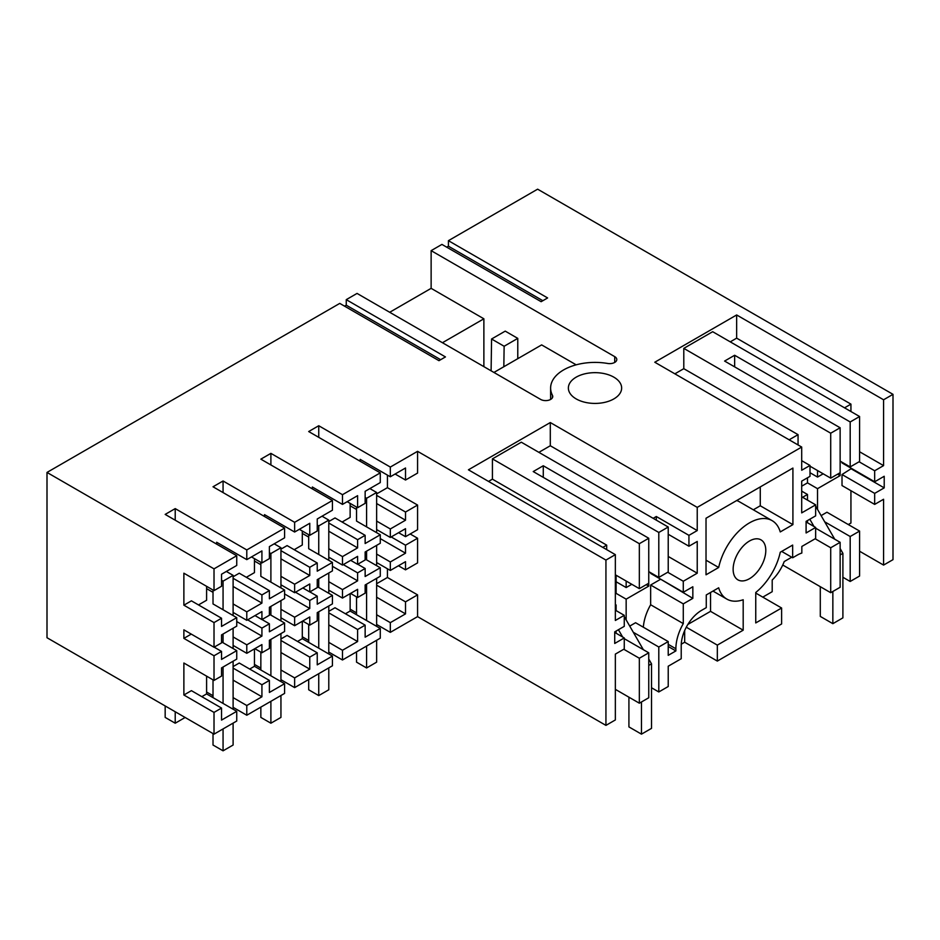 <?xml version="1.0" encoding="UTF-8"?>
<svg xmlns="http://www.w3.org/2000/svg" width="940" height="940" viewBox="0 0 940 940"><rect width="100%" height="100%" fill="white"/><g stroke="black" fill="none" stroke-linecap="round" stroke-linejoin="round"><path stroke-width="1.41" d="M859.595 461.481L859.595 416.526L850.183 421.966L850.183 466.922L859.595 461.481M859.595 416.526L712.673 331.703L683.791 348.376L830.713 433.199L840.137 427.771L724.599 361.066L734.645 355.261L850.183 421.966M817.53 509.41L817.53 488.671L840.137 475.616L840.137 427.771M840.137 472.714L830.713 478.155L830.713 433.199M798.06 444.949L798.06 434.656L683.791 368.68L683.791 348.376M830.713 478.155L809.998 466.193M730.251 341.855L736.655 338.153L736.655 314.959L654.78 362.229L801.702 447.052L697.233 507.377L550.299 422.542L468.426 469.812L615.348 554.647L605.936 560.076L417.572 451.329L417.572 473.079L405.516 480.035L405.516 468.003L390.323 476.78L360.185 459.378L360.185 461.258M683.791 368.68L674.873 373.826M840.137 461.117L850.183 466.922M734.645 366.87L734.645 355.261M809.998 472.714L817.53 477.074L817.53 470.541M801.702 486.203L807.484 482.866L807.484 477.79M791.727 557.22L784.242 561.544A31.972 18.459 -60 0 1 772.198 580.051L772.198 591.695L762.775 597.135M807.484 522.746L807.484 520.572M807.484 500.127L807.484 494.464L802.584 497.295M789.154 439.803L798.06 434.656M782.75 565.011L830.713 592.705L830.713 547.762L815.144 538.761M859.595 576.032L850.183 581.472L850.183 536.517L859.595 531.077L859.595 576.032M842.898 577.266L850.183 581.472M830.713 592.705L840.137 587.265L840.137 542.321L815.65 528.186M821.114 515.602L826.953 512.23L859.595 531.077M850.935 490.704L850.935 523.039L848.291 524.555M842.017 474.536L874.67 493.382L874.67 504.404L842.017 485.557L842.017 474.536L851.558 468.437M874.67 493.382L884.211 487.872L884.211 476.274L874.67 481.785L842.017 462.927L842.017 462.21M850.935 411.532L850.935 404.13L844.531 407.831M823.182 473.807L817.53 477.074M736.655 338.153L850.935 404.13M859.595 451.764L883.577 465.617L883.577 399.782L893 394.342L893 559.653L883.577 565.081L883.577 499.257L874.67 504.404M736.655 314.959L883.577 399.782M883.577 465.617L874.67 470.764L859.09 461.775M874.67 481.785L874.67 470.764M884.211 487.872L851.558 469.025M344.545 306.158L346.249 305.183L346.249 299.66L357.047 293.421L540.618 399.406A7.109 4.101 -0 0 0 548.361 400.299A7.109 4.101 -0 0 0 552.744 396.515A7.109 4.101 -0 0 0 552.45 395.34A44.403 25.639 -0 0 1 550.617 388.032A44.403 25.639 -0 0 1 607.663 363.463A7.109 4.101 -0 0 0 616.793 359.538A7.109 4.101 -0 0 0 614.713 356.636L431.131 250.651L441.929 244.412L541.135 301.693L547.62 297.945L448.415 240.675L537.621 189.175L893 394.342M346.249 299.66L445.454 356.93L438.968 360.678L339.763 303.397L47 472.432L47 637.731L214.014 734.152L236.739 721.027L236.739 711.322L221.546 720.087L221.546 708.055L214.014 712.402L214.014 734.152M221.546 708.055L191.408 690.653L183.876 695.001L183.876 663.017L214.014 680.419L214.014 655.768L183.876 638.366L183.876 629.835L214.014 647.237L214.014 622.586L221.546 618.238L191.408 600.836L183.876 605.184L183.876 573.2L214.014 590.602L221.546 586.255L221.546 574.222L236.739 565.445L236.739 555.728L214.014 568.853L47 472.432M236.739 555.728L165.17 514.403L175.216 508.611L175.216 520.208M246.785 549.935L246.785 559.641L261.919 550.911L261.919 562.942L269.392 558.63L269.392 546.598L284.585 537.821L284.585 528.104L246.785 549.935L175.216 508.611M284.585 528.104L213.016 486.779L223.062 480.986L223.062 492.584M294.631 522.311L294.631 532.028L309.765 523.286L309.765 535.318L317.238 531.006L317.238 518.974L332.431 510.197L332.431 500.48L294.631 522.311L223.062 480.986M332.431 500.48L260.85 459.155L270.896 453.362L270.896 464.959M342.477 494.687L342.477 504.404L357.611 495.662L357.611 507.706L365.143 503.346L365.143 491.315L380.277 482.572L380.277 472.867L342.477 494.687L270.896 453.362M380.277 472.867L308.696 431.542L318.742 425.738L318.742 437.335M417.572 451.329L390.323 467.062L318.742 425.738M613.843 377.163A26.637 15.381 -0 0 0 584.821 373.826A26.637 15.381 -0 0 0 568.371 388.032A26.637 15.381 -0 0 0 576.173 398.913A26.637 15.381 -0 0 0 605.207 402.25A26.637 15.381 -0 0 0 621.645 388.032A26.637 15.381 -0 0 0 613.843 377.163M448.415 240.675L448.415 246.198L542.838 300.706M448.415 246.198L446.723 247.173M801.702 447.052L801.702 470.247L809.998 465.464L809.998 476.345L801.702 481.127L801.702 512.888L815.65 504.839L815.65 515.86L806.097 521.371L806.097 532.968L815.65 527.457L815.65 538.479L801.832 546.457L801.832 553.049A28.858 16.662 120 0 0 797.308 555.082L792.667 557.761L792.667 545.071L780.259 552.238A45.285 26.144 -60 0 1 755.748 592.494L755.748 622.938L781.61 608.004L781.61 623.96L717.326 661.079L717.326 645.122L743.188 630.188L743.188 599.744A45.285 26.144 -60 0 1 726.82 599.086A45.285 26.144 -60 0 1 718.677 587.794L706.269 594.949L706.269 607.639L701.628 610.318A28.858 16.662 -60 0 0 681.218 645.663L681.218 658.717L668.223 666.225L668.223 686.517L658.799 691.957L658.799 647.014L668.223 641.573L635.569 622.727L629.73 626.099M668.223 641.573L668.223 655.345L675.884 650.927L675.884 648.753A36.401 21.021 -60 0 1 683.286 623.608L683.286 603.868L692.839 598.357L692.839 586.76L683.286 592.27L683.286 581.249L697.233 573.2L697.233 541.452L688.938 546.234L688.938 535.354L697.233 530.571L697.233 507.377M741.636 580.92A23.089 13.325 -60 0 1 737.923 579.863A23.089 13.325 -60 0 1 736.396 556.116A23.089 13.325 -60 0 1 757.299 538.808A23.089 13.325 -60 0 1 761.012 539.865A23.089 13.325 -60 0 1 762.54 563.612A23.089 13.325 -60 0 1 741.636 580.92M792.914 468.073L706.022 518.245L706.022 574.798L718.677 567.49A45.285 26.144 -60 0 1 772.116 520.643A45.285 26.144 -60 0 1 780.259 531.934L792.914 524.626L792.914 468.073M815.65 504.839L801.702 496.79M801.702 460.682L809.998 465.464M807.484 482.866L817.53 488.671M837.622 474.171L840.137 475.616M801.702 491.138L807.484 494.464M830.713 547.762L840.137 542.321M824.686 521.806L850.183 536.517M815.65 527.457L806.097 521.947M389.701 312.28L431.131 288.345L431.131 250.651M883.577 565.081L859.595 551.24M684.673 630.564L684.673 642.22L717.326 661.079M684.673 642.22L681.253 644.194M376.635 597.206L405.516 613.879L390.323 622.644L390.323 632.361L417.572 616.628L605.936 725.386L615.348 719.946L615.348 654.111L624.266 648.964L624.266 637.943L614.725 643.454L614.725 631.856L624.266 626.346L624.266 615.324L615.348 620.471L615.348 554.647M390.323 632.361L376.635 624.466M356.542 612.868L350.138 609.167M328.788 624.9L357.611 641.538L342.477 650.269L342.477 659.986L380.277 638.166L380.277 628.449L365.143 637.191L365.143 625.147L357.611 629.506L328.788 612.857M342.477 659.986L328.788 652.09M308.696 640.481L302.292 636.791M280.942 638.965L287.1 635.405L317.238 652.807L309.765 657.13L309.765 669.163L294.631 677.893L294.631 687.61L332.431 665.79L332.431 656.073L302.292 638.671L297.522 641.433M294.631 687.61L280.942 679.702M260.85 668.105L254.446 664.416M261.919 684.743L261.919 696.787L246.785 705.517L246.785 715.234L284.585 693.414L284.585 683.697L269.392 692.463L269.392 680.431L261.919 684.743L233.108 668.105M246.785 715.234L233.108 707.327M213.016 695.729L206.6 692.028M687.868 624.43L710.534 611.341L710.534 592.494M387.433 475.111L387.433 487.672L417.572 505.062L417.572 529.714L405.516 536.681L398.595 532.686M410.181 533.979L417.572 538.244L417.572 562.895L405.516 569.851L405.516 561.673L390.323 570.451L376.635 562.543M387.433 568.782L387.433 577.477L376.635 583.716M405.516 613.879L405.516 601.847L417.572 594.879L387.433 577.477M417.572 594.879L417.572 616.628M605.936 725.386L605.936 560.076M346.249 305.183L440.66 359.703M615.348 593.798L616.111 593.363L626.158 599.156L648.753 586.114L646.25 584.657M615.348 604.526L616.111 604.961L615.348 605.395M624.266 638.671L648.753 652.807L639.341 658.247L639.341 703.202L648.753 697.762L648.753 652.807M616.111 633.231L616.111 631.057M616.111 610.612L616.111 604.961M623.772 649.258L639.341 658.247M615.348 689.349L639.341 703.202M624.266 637.943L614.725 632.432M624.266 615.324L615.348 610.178M616.111 593.363L616.111 575.233M606.688 549.641L606.688 545.141L602.798 547.397M488.518 481.421L492.419 479.165L606.688 545.141M639.341 564L639.341 588.652L648.753 583.211L648.753 538.256L639.341 543.696L639.341 564M492.419 479.165L492.419 458.873L639.341 543.696M615.348 574.798L639.341 588.652M492.419 458.873L521.301 442.2L668.223 527.023L668.223 571.966L658.799 577.407L658.799 532.463L668.223 527.023M697.233 530.571L550.299 445.748L538.879 452.34M550.299 445.748L550.299 422.542M675.884 650.927L668.223 646.497M633.313 632.291L658.799 647.014M626.158 619.895L626.158 599.156M651.514 687.751L658.799 691.957M683.286 603.868L650.644 585.021L650.644 604.761L683.286 623.608M650.644 604.761A36.401 21.021 120 0 0 643.336 627.203M688.938 546.234L668.223 534.273M653.147 518.316L656.296 516.506L688.938 535.354M656.296 516.506L656.296 520.137M697.233 573.2L668.223 556.457M683.286 581.249L667.717 572.26M683.286 592.27L650.644 573.423L650.644 572.695M648.753 571.614L658.799 577.407M692.839 598.357L660.186 578.934M660.186 579.51L650.644 585.021M616.111 581.754L626.158 587.559L626.158 581.038M626.158 587.559L631.809 584.292M648.753 583.211L648.753 586.114M543.273 477.356L543.273 465.758L658.799 532.463M543.273 465.758L533.227 471.563L648.753 538.256M743.188 630.188L710.534 611.341M717.326 645.122L686.282 627.203M491.573 338.999L504.134 346.261L517.776 338.377L505.227 331.127L491.573 338.999L491.103 370.818M576.161 364.826L541.64 344.898L493.923 372.452M483.877 366.647L483.877 318.801L431.131 288.345M517.776 358.68L517.776 338.377M753.316 509.797L760.272 505.779L760.272 486.932M772.116 520.643L739.463 501.796A45.285 26.144 120 0 0 736.678 500.538M792.914 524.626L760.272 505.779M706.022 560.181L718.677 567.49M781.61 608.004L755.748 593.07M792.667 557.761L781.681 551.416M483.877 318.801L442.435 342.724M503.828 366.729L504.134 346.261M233.108 578.288L261.919 594.926L269.392 590.614L239.254 573.212L233.108 576.772M269.392 590.614L269.392 598.792L284.585 590.026L284.585 598.51L269.392 607.275L269.392 615.265L261.919 619.577L254.999 615.582M261.919 594.938L261.919 603.104L246.785 611.846L246.785 620.33L261.919 611.587L261.919 619.577M262.002 619.53L269.392 623.796L261.919 628.108L247.62 619.848M269.392 623.796L269.392 631.786L284.585 623.009L284.585 631.492L269.392 640.269L269.392 648.447L261.919 652.76L254.834 648.67M261.919 628.108L261.919 636.086L246.785 644.828L246.785 653.312L261.919 644.582L261.919 652.76M233.108 666.589L239.254 663.029L269.392 680.431M183.876 695.001L214.014 712.402M183.876 605.184L214.014 622.586M214.014 590.602L214.014 568.853M198.493 604.925L206.6 600.249L206.6 586.325M246.785 620.33L233.108 612.422M214.014 647.237L221.546 642.889L221.546 634.9L236.739 626.134L236.739 617.65L221.546 626.416L221.546 618.238M246.785 611.846L233.108 603.938M236.739 617.65L213.016 603.938L213.016 590.026M261.919 603.104L233.108 586.466M213.016 592.341L206.6 588.652M246.785 653.312L233.108 645.416M214.014 680.419L221.546 676.072L221.546 667.894L236.739 659.116L236.739 650.633L221.546 659.41L221.546 651.42L214.014 655.768M246.785 644.828L233.108 636.932M261.919 636.098L236.739 621.563M236.739 650.633L221.546 641.867M246.785 705.517L233.108 697.609M261.919 696.787L233.108 680.137M206.6 676.142L206.6 693.92L201.83 696.669M221.546 651.42L214.167 647.155M183.876 638.366L191.267 634.101M236.739 711.322L206.6 693.92M246.785 559.641L216.647 542.251L216.647 544.131M261.919 562.942L251.497 556.927M254.446 648.894L254.446 666.295L249.676 669.045M254.446 558.63L254.446 572.625L246.339 577.301M302.292 621.269L302.292 638.671M332.431 595.384L317.238 604.161L317.238 596.172L309.765 600.484L309.765 608.462L294.631 617.216L294.631 625.699L309.765 616.957L309.765 625.135L317.238 620.823L317.238 612.645L332.431 603.868L332.431 595.384L317.238 586.619M309.765 625.135L302.68 621.046M308.696 534.707L308.696 548.702L332.431 562.402L332.431 570.886L317.238 579.651L317.238 587.641L309.765 591.953L302.845 587.958M280.942 550.664L309.765 567.302L317.238 562.99L287.1 545.6L280.942 549.148M302.292 531.006L302.292 545L294.185 549.688M294.631 532.028L264.493 514.627L264.493 516.506M309.765 535.318L299.343 529.302M342.477 650.269L328.788 642.373M317.238 652.807L317.238 664.85L332.431 656.073M317.238 596.172L309.848 591.906M365.143 576.479L365.143 568.512L357.611 572.86L357.611 580.838L332.431 566.315M357.611 572.86L343.312 564.611M365.143 568.512L357.764 564.247M357.611 564.341L357.611 556.363L342.477 565.081L342.477 556.597L357.611 547.867L357.611 539.689L365.143 535.33L365.143 543.52L380.277 534.778L380.277 543.261L365.143 551.991L365.143 559.981L357.611 564.341L350.69 560.346M317.238 562.99L317.238 571.179L332.431 562.402M365.143 625.147L335.004 607.745L328.788 611.341M350.138 593.645L350.138 611.047L345.427 613.773M357.611 580.85L342.477 589.591L342.477 598.075L357.611 589.333L357.611 597.511L365.143 593.163L365.143 584.986L380.277 576.244L380.277 567.772L365.143 576.502M357.611 597.511L350.526 593.422M357.611 641.538L357.611 629.506M342.477 598.075L328.788 590.167M342.477 589.591L328.788 581.684M342.477 556.597L328.788 548.702M342.477 565.081L328.788 557.185M342.477 504.404L312.339 487.002L312.339 488.882M365.143 535.33L335.004 517.94L328.788 521.524M350.138 503.382L350.138 517.376L342.089 522.029M357.611 507.694L347.189 501.678M308.696 537.093L302.292 533.403M357.611 539.689L328.788 523.051M357.611 547.867L328.788 531.229M309.765 567.313L309.765 575.491L294.631 584.222L294.631 592.705L309.765 583.975L309.765 591.965M309.765 600.484L295.466 592.223M309.765 608.474L284.585 593.939M309.765 657.119L280.942 640.481M294.631 677.893L280.942 669.997M309.765 669.163L280.942 652.525M294.631 625.699L280.942 617.792M294.631 617.216L280.942 609.308M294.631 584.222L280.942 576.326M294.631 592.705L280.942 584.809M284.585 623.009L269.392 614.243M284.585 590.026L260.85 576.326L260.85 562.332M260.85 564.717L254.446 561.027M309.765 575.491L280.942 558.854M284.585 683.697L254.446 666.295M391.216 536.952L405.516 545.2L405.516 553.19L380.277 538.62M405.516 545.2L417.572 538.244M405.516 536.681L405.516 528.691L390.323 537.457L376.635 529.561M390.323 622.644L376.635 614.748M405.516 553.19L390.323 561.967L390.323 570.451M390.323 537.457L390.323 528.973L405.516 520.208L405.516 512.03L417.572 505.062M390.323 561.967L376.635 554.06M390.323 528.973L376.635 521.077M405.516 601.847L376.635 585.162M390.323 467.062L390.323 476.78M380.277 534.778L356.542 521.077L356.542 507.083M380.277 567.772L365.143 559.03M387.433 487.672L376.635 493.899M405.516 480.035L395.094 474.019M356.542 509.48L350.138 505.779M405.516 512.03L376.635 495.356M405.516 520.208L376.635 503.535M405.516 569.851L398.431 565.763M380.277 628.449L350.138 611.047M815.65 506.143L834.732 539.196M840.137 548.549L842.898 553.343L842.898 617.862L832.852 623.667L820.291 616.417L820.291 586.689M832.852 591.471L832.852 623.667M809.81 519.232L814.016 526.518M842.898 553.343L840.137 554.929M624.266 616.628L643.36 649.693M648.753 659.046L651.514 663.828L651.514 728.359L641.468 734.152L628.919 726.902L628.919 697.175M641.468 701.968L641.468 734.152M618.426 629.718L622.633 637.003M651.514 663.828L648.753 665.426M366.588 646.062L366.588 667.964L376.635 662.159L376.635 640.269M366.588 667.964L356.542 662.159L356.542 651.866M356.542 596.9L356.542 614.748M376.635 532.674L376.635 492.478L369.878 488.577M376.635 626.346L376.635 578.347M376.635 565.668L376.635 545.365M365.143 497.448L366.588 498.282L366.588 526.87M366.588 551.169L366.588 559.864M366.588 584.151L366.588 620.553M376.635 492.478L366.588 498.282M318.742 673.686L318.742 695.588L328.788 689.784L328.788 667.894M318.742 695.588L308.696 689.784L308.696 679.491M308.696 624.524L308.696 642.373M328.788 560.299L328.788 520.102L322.032 516.201M328.788 653.97L328.788 605.971M328.788 593.281L328.788 572.989M317.238 525.037L318.742 525.907L318.742 554.494M318.742 578.782L318.742 587.488M318.742 611.775L318.742 648.165M328.788 520.102L318.742 525.907M270.896 701.311L270.896 723.212L280.942 717.408L280.942 695.518M270.896 723.212L260.85 717.408L260.85 707.115M260.85 652.149L260.85 669.997M280.942 587.923L280.942 547.726L274.186 543.825M280.942 681.594L280.942 633.595M280.942 620.905L280.942 600.613M269.392 552.661L270.896 553.531L270.896 582.119M270.896 606.406L270.896 615.113M270.896 639.4L270.896 675.789M280.942 547.726L270.896 553.531M223.062 728.935L223.062 750.825L233.108 745.032L233.108 723.13M223.062 750.825L213.016 745.032L213.016 733.576M213.016 679.843L213.016 697.609M233.108 615.547L233.108 575.351L226.34 571.449M233.108 709.218L233.108 661.22M233.108 648.53L233.108 628.226M221.546 580.274L223.062 581.155L223.062 609.743M223.062 634.03L223.062 642.737M223.062 667.024L223.062 703.414M233.108 575.351L223.062 581.155M175.216 711.756L175.216 723.212L165.17 717.408L165.17 705.952M175.216 723.212L185.133 717.479M675.884 648.753L668.223 644.323M614.713 356.636L614.713 362.44M552.45 395.34L552.45 397.679M712.966 591.084L726.82 599.086M550.617 388.032L550.617 399.441"/></g></svg>
